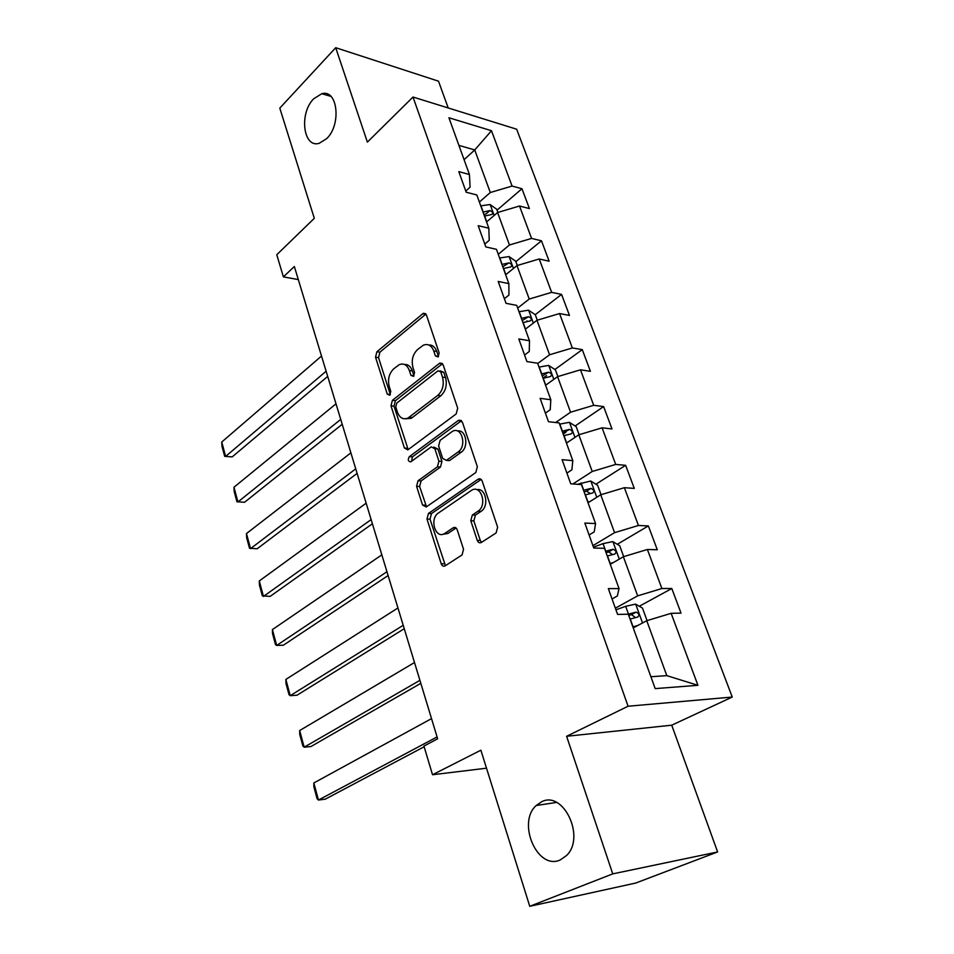 <?xml version="1.0" encoding="UTF-8"?>
<svg xmlns="http://www.w3.org/2000/svg" width="954" height="954" viewBox="0 0 954 954"><rect width="100%" height="100%" fill="white"/><g stroke="black" fill="none" stroke-linecap="round" stroke-linejoin="round"><path stroke-width="1.43" d="M438.113 356.927L439.15 352.92L426.45 315.07L423.326 313.306L376.902 351.74L375.53 357.213L387.276 394.145L389.816 395.206L390.782 391.355L389.244 386.525C387.551 379.346 389.041 373.455 393.704 368.84L399.225 364.666C403.769 362.961 407.143 364.893 409.338 370.462L410.935 375.339L413.559 376.389L414.561 372.454L412.963 367.576C411.21 360.314 412.736 354.304 417.566 349.546L423.361 345.181C428.024 343.452 431.494 345.384 433.748 350.965L435.394 355.902L438.113 356.927M541.455 801.873L536.231 805.498C516.686 822.539 537.376 870.728 560.26 859.936L566.604 855.476C585.839 837.04 563.134 789.924 541.455 801.873M313.711 98.763C298.9 113.216 303.193 148.574 319.268 143.279L326.638 138.664C341.627 124.712 337.68 88.853 321.82 93.719L313.711 98.763M477.25 540.381C478.204 542.635 479.588 543.327 481.4 542.444L496.092 532.952L497.63 527.157L482.187 481.126C481.269 478.98 479.922 478.324 478.157 479.17L428.453 513.443L426.987 519.024L441.213 563.778C442.119 565.996 443.431 566.688 445.16 565.853L462.07 554.93L463.549 549.277L457.216 529.78C456.298 527.574 454.975 526.906 453.233 527.765L444.826 533.381C435.632 539.904 429.038 518.833 438.387 513.037L471.371 490.439C480.923 483.785 487.792 505.286 477.954 511.249L472.337 514.993L470.787 520.753L477.25 540.381L480.303 540.477L481.531 542.361M448.201 107.969L438.506 81.185L335.713 47.7L279.796 108.124L314.307 218.323L276.767 254.73L283.398 276.887L294.345 266.512L437.647 738.801L423.934 746.076L432.52 774.743L486.504 768.197M612.742 873.876L717.623 851.946L671.723 725.195L566.604 736.285L612.742 873.876L529.756 906.3L480.876 750.202L432.52 774.743M566.604 736.285L628.078 706.234L413.01 97.034L516.651 129.207L732.243 697.052L628.078 706.234M335.713 47.7L367.373 142.11L413.01 97.034M456.179 413.941L457.693 408.169L443.181 364.929L439.794 363.092L392.392 400.334L390.997 405.844L404.401 447.998L407.823 449.883L456.179 413.941M462.38 422.133L477.358 466.733L475.796 472.54L426.235 506.979L422.527 505.012L416.576 486.301L418.031 480.744L437.421 466.828L438.912 461.176L434.869 448.762L431.268 446.854L410.816 461.831C408.073 461.569 407.585 459.828 409.373 456.62L458.361 420.44L462.38 422.133M717.623 851.946L635.722 883.046L529.756 906.3M671.795 588.511L661.897 588.523L647.372 549.492L657.282 549.754L648.35 525.928L638.441 525.487L624.369 487.685L634.279 488.4L625.633 465.313L615.712 464.431L602.081 427.821L612.003 428.954L603.62 406.583L593.698 405.295L580.485 369.806L590.407 371.333L582.274 349.629L572.352 347.96L559.545 313.544L569.455 315.44L561.572 294.392L551.65 292.365L539.225 258.975L549.134 261.217L541.478 240.79L531.569 238.417L519.513 206.016L529.41 208.58L521.969 188.737L512.083 186.066L491.477 130.722L448.929 117.771L469.428 174.499L458.802 171.625L466.196 192.219L476.821 194.974L488.83 228.221L478.192 225.681L485.813 246.919L496.462 249.328L508.852 283.612L498.179 281.43L506.037 303.336L516.71 305.375L529.494 340.757L518.809 338.956L526.918 361.578L537.603 363.212L550.804 399.726L540.107 398.343L548.478 421.704L559.175 422.92L572.805 460.627L562.097 459.685L570.754 483.809L581.463 484.584L595.546 523.555L584.838 523.078L593.782 548.025L604.49 548.311L619.039 588.594L608.342 588.618L617.596 614.424L628.292 614.209L655.183 688.609L697.934 685.318L671.139 613.327L681.025 613.124L671.795 588.511L639.275 606.267M610.274 564.339L623.367 556.731L637.666 595.856L615.354 608.187M612.039 598.957L617.333 596L619.039 588.594M637.666 595.856L661.897 588.523M623.367 556.731L647.372 549.492M588.034 502.77L600.746 494.792L614.579 532.666L592.923 545.652M589.107 534.991L594.235 531.879L595.546 523.555M614.579 532.666L638.441 525.487M600.746 494.792L624.369 487.685M566.473 443.109L578.816 434.797L592.231 471.491L572.901 483.964M566.903 473.077L571.887 469.821L572.805 460.627M592.231 471.491L615.712 464.431M578.816 434.797L602.081 427.821M545.581 385.285L557.577 376.651L570.564 412.223L555.669 422.515M545.402 413.118L550.243 409.731L550.804 399.726M570.564 412.223L593.698 405.295M557.577 376.651L580.485 369.806M525.32 329.202L536.971 320.282L549.576 354.769L537.71 363.51M524.569 355.019L529.267 351.501L529.494 340.757M549.576 354.769L572.352 347.96M536.971 320.282L559.545 313.544M505.656 274.788L516.996 265.594L529.22 299.043L517.688 308.082M504.368 298.685L508.935 295.06L508.852 283.612M529.22 299.043L551.65 292.365M516.996 265.594L539.225 258.975M486.576 221.96L497.594 212.515L509.46 244.987L498.25 254.289M484.787 244.057L489.223 240.325L488.83 228.221M509.46 244.987L531.569 238.417M497.594 212.515L519.513 206.016M464.073 159.676L474.734 149.957L490.296 192.517L479.373 202.057M465.779 191.05L470.083 187.211L469.428 174.499M490.296 192.517L512.083 186.066M458.91 145.39L474.734 149.957L491.477 130.722M671.723 725.195L732.243 697.052M283.398 276.887L298.316 279.582M650.89 676.72L666.822 675.647L646.752 620.708L633.253 627.923M666.822 675.647L697.934 685.318M646.752 620.708L671.139 613.327M497.046 210.142L521.969 188.737M515.864 261.646L541.478 240.79M526.405 321.474L527.168 320.89M537.269 320.186L535.254 314.689L561.572 294.392M542.993 378.13L546.535 375.566M554.894 369.496L582.274 349.629M563.218 434.094L565.949 432.234M575.119 425.985L603.62 406.583M595.916 484.215L625.633 465.313M617.298 544.281L648.35 525.928M438.494 356.557L436.777 351.43C435.119 346.994 432.46 344.847 428.799 344.978M404.424 364.452C408.073 364.249 410.709 366.396 412.355 370.879L414.012 375.912M425.937 314.057L379.907 352.169L378.535 357.643L390.329 394.634M442.513 363.701L395.409 400.692L394.014 406.189L408.193 449.644M440.736 371.869L438.005 370.808L396.757 403.101L395.767 406.976L397.413 412.116C399.702 418.007 403.256 419.975 408.038 418.031L437.743 395.421C442.739 390.711 444.325 384.605 442.501 377.128L440.736 371.869L443.765 372.287L440.092 370.832M405.736 418.794L411.067 418.353L412.307 417.554L409.278 417.232M443.765 372.287L445.518 377.546C447.354 384.999 445.768 391.092 440.772 395.803L412.307 417.554M433.784 447.08L437.898 449.036L441.94 461.426L440.462 467.066L421.06 480.947L419.617 486.504L426.521 506.789M461.533 420.678L412.402 456.871L411.615 461.259M458.111 451.993C467.353 445.995 461.497 425.639 452.279 431.47L440.116 440.343L438.625 446.007L442.704 458.445L446.412 460.365L449.453 460.615L446.639 460.222L458.111 451.993L461.152 452.256C469.225 447.128 466.029 428.978 457.467 431.017M461.152 452.256L449.68 460.472M476.773 489.688C485.765 487.327 489.509 506.383 480.995 511.392L475.39 515.136L473.828 520.884L480.303 540.477M442.787 534.276L447.879 533.477L444.91 533.334M456.095 527.991L447.951 533.429M481.114 479.433L431.482 513.586L430.015 519.155L445.435 565.674M497.881 212.432L496.7 209.212L490.046 204.538L480.744 205.849M326.125 371.225L225.633 456.417L221.757 442.036L321.51 356.057M232.204 456.894L224.703 456.37L232.204 456.894L327.687 376.413M484.453 216.093L491.918 214.459C493.313 213.016 492.646 211.705 489.939 210.56L483.01 212.122M483.905 214.578L486.135 213.851L489.939 210.56M224.703 456.37L221.996 446.329L221.757 442.036M517.283 265.51L515.697 261.181L508.995 256.578L499.598 258.009M340.733 419.402L237.94 501.959L233.968 487.244L336.011 403.828M233.968 487.244L234.183 491.477L236.95 501.756L244.546 502.281L342.212 424.268M503.402 268.563L510.879 266.882C512.381 265.379 511.738 264.031 508.947 262.851L501.935 264.473M502.77 266.798L508.947 262.851M535.254 314.689L528.504 310.181L519.012 311.731M355.735 468.831L250.544 548.622L246.466 533.548L350.881 452.852M246.466 533.548L246.657 537.71L249.495 548.24L257.175 548.765L357.118 473.375M522.935 322.595L530.388 320.866C532.022 319.316 531.402 317.932 528.516 316.704L521.409 318.386M522.196 320.556L528.516 316.704M557.875 376.568L555.407 369.83L548.61 365.406L539.01 367.087M371.142 519.596L263.447 596.429L259.273 580.974L366.157 503.175M259.273 580.974L259.44 585.076L262.35 595.868L270.125 596.393L372.406 523.782M543.053 378.285L550.506 376.508C552.271 374.898 551.662 373.455 548.681 372.191L541.478 373.944M542.218 375.959L548.681 372.191M579.114 434.702L576.18 426.653L569.335 422.324L559.628 424.148M386.954 571.72L276.684 645.429L272.403 629.592L381.838 554.858M567.594 442.358L566.366 442.811M272.403 629.592L272.534 633.623L275.515 644.677L276.684 645.429L283.386 645.202L388.111 575.536M563.79 435.692L571.231 433.855C573.127 432.198 572.543 430.707 569.478 429.395L562.18 431.22M562.848 433.068L569.478 429.395M601.044 494.697L597.598 485.252L590.717 481.031L577.408 484.298M403.208 625.287L290.255 695.669L285.866 679.427L397.949 607.96M590.085 501.482L587.843 502.245M285.866 679.427L285.962 683.386L289.026 694.715L290.255 695.669L296.98 695.239L404.246 628.71M585.196 494.911L592.601 493.015C594.652 491.298 594.092 489.76 590.92 488.4L583.526 490.284M584.122 491.966L586.531 491.191L589.775 493.123M623.677 556.635L619.683 545.712L612.766 541.598L603.035 543.637L593.46 547.143M419.915 680.333L304.171 747.197L299.675 730.537L414.501 662.529M613.505 562.466L610.011 563.587M299.675 730.537L299.735 734.401L302.871 746.028L304.171 747.197L310.932 746.553L420.821 683.338M607.269 556.015L614.77 554.047C616.821 552.283 616.284 550.697 613.148 549.265L605.54 551.245M606.076 552.724L608.664 551.913L611.872 554.059M646.49 620.839L646.967 620.338L642.495 608.103L635.531 604.12L625.681 606.327L615.938 609.809M437.087 736.941L318.445 800.048L313.83 782.96L431.53 718.624M637.999 625.383L632.896 626.921M313.83 782.96L313.854 786.74L317.074 798.677L318.445 800.048L325.231 799.19L424.148 746.767M630.057 619.098L637.677 617.047C639.705 615.258 639.192 613.601 636.115 612.11L628.185 614.209M628.746 615.449L631.536 614.603L634.672 616.976M436.777 351.43L433.748 350.965M413.953 375.745L410.935 375.339M412.355 370.879L409.338 370.462M390.293 394.503L387.276 394.145M378.535 357.643L375.53 357.213M379.907 352.169L376.902 351.74M425.663 314.26L422.646 313.735M438.423 356.355L435.394 355.902M407.418 448.261L404.401 447.998M394.014 406.189L390.997 405.844M395.409 400.692L392.392 400.334M442.298 363.856L439.269 363.426M440.772 395.803L437.743 395.421M445.518 377.546L442.501 377.128M425.567 505.167L422.527 505.012M419.617 486.504L416.576 486.301M421.06 480.947L418.031 480.744M440.462 467.066L437.421 466.828M441.94 461.426L438.912 461.176M437.898 449.036L434.869 448.762M412.402 456.871L409.373 456.62M461.39 420.774L458.361 420.44M473.828 520.884L470.787 520.753M475.39 515.136L472.337 514.993M480.995 511.392L477.954 511.249M453.233 527.765L455.94 527.872L453.198 527.789M444.254 563.814L441.213 563.778M430.015 519.155L426.987 519.024M431.482 513.586L428.453 513.443M481.078 479.468L478.037 479.254M494.148 215.473L490.213 204.657M483.201 212.05L480.935 205.778M486.731 221.829L484.632 216.021M513.455 268.468L509.162 256.698M502.114 264.389L499.777 257.938M505.823 274.657L503.593 268.479M533.334 323.072L528.683 310.288M521.599 318.314L519.191 311.66M525.487 329.07L523.126 322.524M553.821 379.346L548.788 365.513M541.681 373.861L539.201 367.004M545.736 385.106L543.243 378.213M574.964 437.397L569.514 422.431M562.371 431.136L559.819 424.065M566.569 442.728L563.993 435.62M596.763 497.284L590.884 481.138M583.717 490.213L581.081 482.915M588.046 502.174L585.386 494.828M586.531 491.191L590.92 488.4M619.277 559.104L612.945 541.705M605.754 551.162L603.035 543.637M610.214 563.516L607.471 555.932M608.521 551.949L613.04 549.277M642.531 622.962L635.71 604.216M628.495 614.102L625.681 606.327M633.098 626.85L630.272 619.027M631.226 614.662L635.889 612.134M556.552 802.433L536.231 805.498M330.931 96.402L321.82 93.719M425.627 313.699L423.326 313.306M442.274 363.45L439.794 363.092M411.067 418.353L408.038 418.031M449.453 460.615L446.412 460.365M461.378 420.523L458.683 420.237M447.879 533.477L444.826 533.381M481.043 479.373L478.157 479.17M608.664 551.913L613.148 549.265M631.536 614.591L636.115 612.11"/></g></svg>

